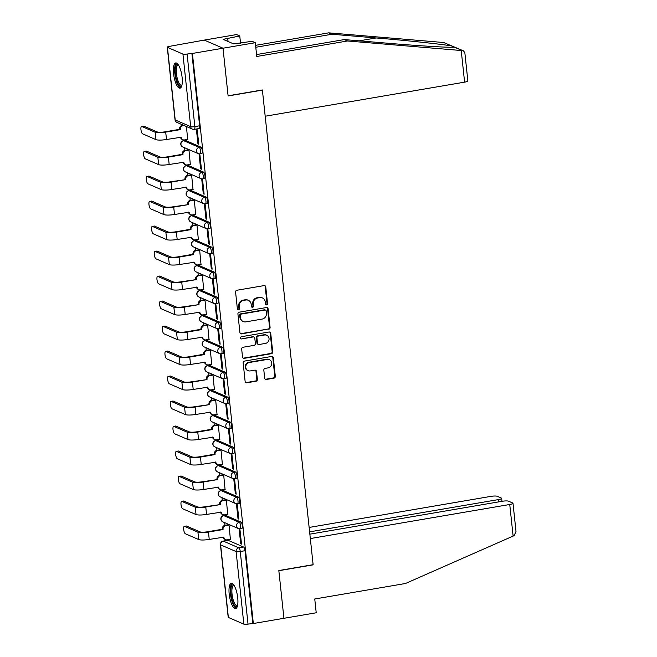 <?xml version="1.0" encoding="UTF-8"?>
<svg xmlns="http://www.w3.org/2000/svg" width="657" height="657" viewBox="0 0 657 657"><rect width="100%" height="100%" fill="white"/><g stroke="black" fill="none" stroke-linecap="round" stroke-linejoin="round"><path stroke-width="0.99" d="M266.611 304.905A1.125 1.051 113.4 0 0 267.547 303.624L265.765 286.912A1.61 1.503 113.4 0 0 264.089 285.598L236.922 290.246A1.61 1.503 113.4 0 0 235.584 292.078L237.366 308.782A1.125 1.051 113.4 0 0 238.54 309.702A1.125 1.051 113.4 0 0 239.477 308.42L239.247 306.261A5.157 4.804 113.4 0 1 243.542 300.405L245.8 300.019A5.157 4.804 113.4 0 1 251.171 304.224L251.401 306.384A1.125 1.051 113.4 0 0 252.575 307.304A1.125 1.051 113.4 0 0 253.512 306.022L253.282 303.863A5.157 4.804 113.4 0 1 257.577 298.007L259.835 297.621A5.157 4.804 113.4 0 1 265.206 301.826L265.436 303.986A1.125 1.051 113.4 0 0 266.611 304.905M265.789 304.684A1.125 1.051 113.4 0 0 267.005 303.386L265.214 286.682A1.61 1.503 113.4 0 0 264.607 285.606M237.719 309.48A1.125 1.051 113.4 0 0 238.934 308.182L238.705 306.022L239.247 306.261M251.754 307.082A1.125 1.051 113.4 0 0 252.97 305.784L252.74 303.624L253.282 303.863M240.922 522.028L225.45 515.326A3.285 1.018 -99.7 0 0 225.236 515.293L223.544 515.581A3.285 1.018 80.3 0 1 223.758 515.614L239.23 522.315A3.285 1.018 80.3 0 1 240.634 525.674A3.285 1.018 80.3 0 1 240.125 528.762L241.817 528.466A3.285 1.018 -99.7 0 0 242.318 525.386A3.285 1.018 -99.7 0 0 240.922 522.028L239.23 522.315A3.285 3.055 -66.6 0 0 238.269 528.532A3.285 3.285 0 0 0 240.125 528.762M238.253 497.037L222.78 490.327A3.285 1.018 -99.7 0 0 222.567 490.294L220.875 490.59A3.285 1.018 80.3 0 1 221.089 490.615L236.561 497.324A3.285 1.018 80.3 0 1 237.957 500.683A3.285 1.018 80.3 0 1 237.456 503.763L239.148 503.476A3.285 1.018 -99.7 0 0 239.649 500.388A3.285 1.018 -99.7 0 0 238.253 497.037L236.561 497.324A3.285 3.055 -66.6 0 0 235.6 503.541A3.285 3.285 0 0 0 237.456 503.763M235.584 472.038L220.103 465.337A3.285 1.018 -99.7 0 0 219.898 465.304L218.206 465.591A3.285 1.018 80.3 0 1 218.411 465.624L233.892 472.326A3.285 1.018 80.3 0 1 235.288 475.684A3.285 1.018 80.3 0 1 234.787 478.772L236.479 478.477A3.285 1.018 -99.7 0 0 236.98 475.397A3.285 1.018 -99.7 0 0 235.584 472.038L233.892 472.326A3.285 3.055 -66.6 0 0 232.931 478.542A3.285 3.285 0 0 0 234.787 478.772M232.915 447.047L217.434 440.338A3.285 1.018 -99.7 0 0 217.221 440.305L215.537 440.601A3.285 1.018 80.3 0 1 215.742 440.625L231.223 447.335A3.285 1.018 80.3 0 1 232.619 450.694A3.285 1.018 80.3 0 1 232.118 453.773L233.81 453.486A3.285 1.018 -99.7 0 0 234.311 450.398A3.285 1.018 -99.7 0 0 232.915 447.047L231.223 447.335A3.285 3.055 -66.6 0 0 230.254 453.552A3.285 3.285 0 0 0 232.118 453.773M230.237 422.049L214.765 415.347A3.285 1.018 -99.7 0 0 214.552 415.314L212.86 415.602A3.285 1.018 80.3 0 1 213.073 415.635L228.546 422.336A3.285 1.018 80.3 0 1 229.942 425.695A3.285 1.018 80.3 0 1 229.441 428.783L231.133 428.487A3.285 1.018 -99.7 0 0 231.634 425.408A3.285 1.018 -99.7 0 0 230.237 422.049L228.546 422.336A3.285 3.055 -66.6 0 0 227.585 428.553A3.285 3.285 0 0 0 229.441 428.783M227.568 397.058L212.096 390.348A3.285 1.018 -99.7 0 0 211.883 390.315L210.191 390.611A3.285 1.018 80.3 0 1 210.404 390.636L225.877 397.345A3.285 1.018 80.3 0 1 227.273 400.704A3.285 1.018 80.3 0 1 226.772 403.784L228.464 403.497A3.285 1.018 -99.7 0 0 228.965 400.409A3.285 1.018 -99.7 0 0 227.568 397.058L225.877 397.345A3.285 3.055 -66.6 0 0 224.916 403.562A3.285 3.285 0 0 0 226.772 403.784M224.899 372.059L209.419 365.358A3.285 1.018 -99.7 0 0 209.213 365.325L207.522 365.612A3.285 1.018 80.3 0 1 207.727 365.645L223.208 372.347A3.285 1.018 80.3 0 1 224.604 375.705A3.285 1.018 80.3 0 1 224.103 378.793L225.794 378.498A3.285 1.018 -99.7 0 0 226.295 375.418A3.285 1.018 -99.7 0 0 224.899 372.059L223.208 372.347A3.285 3.055 -66.6 0 0 222.247 378.563A3.285 3.285 0 0 0 224.103 378.793M222.23 347.068L206.75 340.359A3.285 1.018 -99.7 0 0 206.536 340.326L204.844 340.622A3.285 1.018 80.3 0 1 205.058 340.646L220.538 347.356A3.285 1.018 80.3 0 1 221.935 350.715A3.285 1.018 80.3 0 1 221.434 353.795L223.125 353.507A3.285 1.018 -99.7 0 0 223.626 350.419A3.285 1.018 -99.7 0 0 222.23 347.068L220.538 347.356A3.285 3.055 -66.6 0 0 219.569 353.573A3.285 3.285 0 0 0 221.434 353.795M219.553 322.07L204.081 315.368A3.285 1.018 -99.7 0 0 203.867 315.335L202.175 315.623A3.285 1.018 80.3 0 1 202.389 315.656L217.861 322.357A3.285 1.018 80.3 0 1 219.257 325.716A3.285 1.018 80.3 0 1 218.756 328.804L220.448 328.508A3.285 1.018 -99.7 0 0 220.949 325.429A3.285 1.018 -99.7 0 0 219.553 322.07L217.861 322.357A3.285 3.055 -66.6 0 0 216.9 328.574A3.285 3.285 0 0 0 218.756 328.804M216.884 297.079L201.412 290.369A3.285 1.018 -99.7 0 0 201.198 290.337L199.506 290.632A3.285 1.018 80.3 0 1 199.72 290.657L215.192 297.366A3.285 1.018 80.3 0 1 216.588 300.725A3.285 1.018 80.3 0 1 216.087 303.805L217.779 303.518A3.285 1.018 -99.7 0 0 218.28 300.43A3.285 1.018 -99.7 0 0 216.884 297.079L215.192 297.366A3.285 3.055 -66.6 0 0 214.231 303.583A3.285 3.285 0 0 0 216.087 303.805M214.215 272.08L198.734 265.379A3.285 1.018 -99.7 0 0 198.529 265.346L196.837 265.633A3.285 1.018 80.3 0 1 197.043 265.666L212.523 272.368A3.285 1.018 80.3 0 1 213.919 275.726A3.285 1.018 80.3 0 1 213.418 278.806L215.11 278.519A3.285 1.018 -99.7 0 0 215.611 275.439A3.285 1.018 -99.7 0 0 214.215 272.08L212.523 272.368A3.285 3.055 -66.6 0 0 211.562 278.584A3.285 3.285 0 0 0 213.418 278.806M211.546 247.089L196.065 240.38A3.285 1.018 -99.7 0 0 195.852 240.347L194.16 240.643A3.285 1.018 80.3 0 1 194.373 240.667L209.854 247.377A3.285 1.018 80.3 0 1 211.25 250.736A3.285 1.018 80.3 0 1 210.749 253.816L212.441 253.528A3.285 1.018 -99.7 0 0 212.942 250.44A3.285 1.018 -99.7 0 0 211.546 247.089L209.854 247.377A3.285 3.055 -66.6 0 0 208.885 253.594A3.285 3.285 0 0 0 210.749 253.816M208.869 222.091L193.396 215.389A3.285 1.018 -99.7 0 0 193.183 215.356L191.491 215.644A3.285 1.018 80.3 0 1 191.704 215.677L207.177 222.378A3.285 1.018 80.3 0 1 208.573 225.737A3.285 1.018 80.3 0 1 208.072 228.817L209.764 228.529A3.285 1.018 -99.7 0 0 210.265 225.45A3.285 1.018 -99.7 0 0 208.869 222.091L207.177 222.378A3.285 3.055 -66.6 0 0 206.216 228.595A3.285 3.285 0 0 0 208.072 228.817M206.199 197.1L190.719 190.39A3.285 1.018 -99.7 0 0 190.514 190.358L188.822 190.645A3.285 1.018 80.3 0 1 189.035 190.678L204.508 197.387A3.285 1.018 80.3 0 1 205.904 200.746A3.285 1.018 80.3 0 1 205.403 203.826L207.095 203.539A3.285 1.018 -99.7 0 0 207.596 200.451A3.285 1.018 -99.7 0 0 206.199 197.1L204.508 197.387A3.285 3.055 -66.6 0 0 203.547 203.604A3.285 3.285 0 0 0 205.403 203.826M203.53 172.101L188.05 165.392A3.285 1.018 -99.7 0 0 187.845 165.367L186.153 165.654A3.285 1.018 80.3 0 1 186.358 165.687L201.839 172.389A3.285 1.018 80.3 0 1 203.235 175.748A3.285 1.018 80.3 0 1 202.734 178.827L204.426 178.54A3.285 1.018 -99.7 0 0 204.927 175.46A3.285 1.018 -99.7 0 0 203.53 172.101L201.839 172.389A3.285 3.055 -66.6 0 0 200.878 178.605A3.285 3.285 0 0 0 202.734 178.827M200.861 147.111L185.381 140.401A3.285 1.018 -99.7 0 0 185.167 140.368L183.475 140.655A3.285 1.018 80.3 0 1 183.689 140.688L199.17 147.398A3.285 1.018 80.3 0 1 200.566 150.757A3.285 1.018 80.3 0 1 200.065 153.837L201.756 153.549A3.285 1.018 -99.7 0 0 202.257 150.461A3.285 1.018 -99.7 0 0 200.861 147.111L199.17 147.398A3.285 3.055 -66.6 0 0 198.2 153.615A3.285 3.285 0 0 0 200.065 153.837M182.112 77.403A12.795 3.975 -99.7 0 0 175.69 62.941A12.795 3.975 -99.7 0 0 173.579 73.707A12.795 3.975 -99.7 0 0 180.002 88.169A12.795 3.975 -99.7 0 0 182.112 77.403M237.727 597.813A12.795 3.975 -99.7 0 0 231.305 583.342A12.795 3.975 -99.7 0 0 229.194 594.117A12.795 3.975 -99.7 0 0 235.617 608.579A12.795 3.975 -99.7 0 0 237.727 597.813M264.681 378.145A1.61 1.503 113.4 0 0 266.356 379.459L273.977 378.153A1.61 1.503 113.4 0 0 275.316 376.321L273.337 357.769A1.61 1.503 113.4 0 0 271.661 356.447L244.494 361.095A1.61 1.503 113.4 0 0 243.156 362.927L245.135 381.479A1.61 1.503 113.4 0 0 246.81 382.793L256.016 381.224A1.61 1.503 113.4 0 0 257.363 379.393L256.509 371.451A1.61 1.503 113.4 0 0 254.834 370.137L250.268 370.918A4.312 4.016 113.4 0 1 245.808 366.236A4.312 4.016 113.4 0 1 249.373 362.5L267.251 359.445A4.312 4.016 113.4 0 1 271.711 364.126A4.312 4.016 113.4 0 1 268.155 367.863L265.173 368.372A1.61 1.503 113.4 0 0 263.835 370.203L264.681 378.145M256.567 54.564L344.26 39.584L347.479 40.98L256.772 56.477L255.294 42.705L252.066 41.301L233.67 43.92L223.109 39.346L239.764 35.971L236.536 34.575L204.253 40.093L223.01 48.216L228.11 95.963L262.398 90.108L313.118 564.683L278.831 570.547L283.931 618.294L253.339 623.518L192.411 53.447L187.097 54.022L194.858 126.604A3.285 1.018 80.3 0 1 194.316 129.363L199.079 128.55A3.285 1.018 80.3 0 0 199.621 125.791L194.858 126.604A3.285 0.616 -6.1 0 1 190.686 126.661L182.933 54.079A3.285 0.616 -6.1 0 0 187.097 54.022M182.933 54.079L167.453 47.37A3.285 0.616 -6.1 0 1 167.264 47.189A3.285 0.616 -6.1 0 1 169.432 46.368L204.253 40.093L223.01 48.216L192.411 53.447M268.754 329.247A1.61 1.503 113.4 0 0 270.093 327.416L268.105 308.856A1.61 1.503 113.4 0 0 266.43 307.542L239.263 312.182A1.61 1.503 113.4 0 0 237.924 314.013L239.912 332.573A1.61 1.503 113.4 0 0 241.587 333.887L268.204 329.009A1.61 1.503 113.4 0 0 269.542 327.178L267.563 308.618A1.61 1.503 113.4 0 0 266.956 307.55M270.725 333.313L272.704 351.865A1.61 1.503 113.4 0 1 271.366 353.696L244.199 358.344A1.61 1.503 113.4 0 1 242.523 357.03L241.677 349.081A1.61 1.503 113.4 0 1 243.016 347.257L254.029 345.368A1.61 1.503 113.4 0 0 255.376 343.537L254.809 338.273A1.61 1.503 113.4 0 0 253.134 336.959L241.661 338.913A1.125 1.051 113.4 0 1 240.495 337.69A1.125 1.051 113.4 0 1 241.431 336.713L269.042 331.999A1.61 1.503 113.4 0 1 270.725 333.313L270.175 333.074L272.162 351.635L272.704 351.865M228.119 540.317L223.355 541.13A3.285 1.018 80.3 0 0 223.142 541.105L227.905 540.284A3.285 1.018 80.3 0 1 228.119 540.317L243.599 547.026L238.828 547.839A3.285 1.018 80.3 0 1 240.265 551.519L248.026 624.101A3.285 0.616 173.9 0 1 243.854 624.15L228.373 617.44A3.285 0.616 173.9 0 1 228.193 617.268L220.432 544.686A3.285 0.616 173.9 0 0 220.621 544.858L228.373 617.44M182.137 124.666L182.211 125.38M183.771 139.957L183.837 140.598M184.601 147.718L184.88 150.371M186.44 164.948L186.506 165.597M187.27 172.709L187.549 175.37M189.109 189.947L189.183 190.587M189.939 197.708L190.226 200.36M191.778 214.938L191.852 215.586M192.608 222.698L192.895 225.359M194.456 239.936L194.521 240.577M195.285 247.697L195.564 250.35M197.125 264.927L197.19 265.576M197.954 272.688L198.233 275.349M199.794 289.926L199.868 290.566M200.623 297.687L200.911 300.339M202.463 314.917L202.537 315.565M203.292 322.677L203.58 325.338M205.14 339.915L205.206 340.556M205.97 347.676L206.249 350.329M207.809 364.906L207.875 365.555M208.639 372.667L208.926 375.328M210.478 389.905L210.552 390.545M211.308 397.666L211.595 400.318M213.147 414.896L213.221 415.544M213.977 422.656L214.264 425.317M215.825 439.894L215.89 440.535M216.654 447.655L216.933 450.308M218.494 464.893L218.559 465.534M219.323 472.646L219.61 475.307M221.163 489.884L221.237 490.524M221.992 497.645L222.28 500.297M223.84 514.883L223.906 515.523M224.661 522.635L224.949 525.296M226.509 539.873L226.575 540.514M253.339 623.518L248.026 624.101M187.647 139.399L186.457 126.538M197.954 143.867L198.775 144.22L197.231 129.799L196.41 129.445L197.954 143.867L198.726 143.735M200.623 168.857L201.444 169.21L199.909 154.797L199.087 154.436L200.623 168.857L201.395 168.726M190.316 164.39L188.97 150.051L188.157 149.812M203.3 193.856L204.122 194.209L202.578 179.788L201.756 179.435L203.3 193.856L204.064 193.725M192.994 189.388L191.639 175.049L190.834 174.803M205.97 218.847L206.791 219.2L205.247 204.787L204.426 204.426L205.97 218.847L206.733 218.715M195.663 214.379L194.308 200.04L193.503 199.802M208.639 243.846L209.46 244.199L207.916 229.778L207.095 229.424L208.639 243.846L209.411 243.714M198.332 239.378L196.985 225.039L196.172 224.793M211.308 268.836L212.129 269.189L210.593 254.776L209.772 254.415L211.308 268.836L212.08 268.705M201.001 264.369L199.654 250.03L198.841 249.791M213.985 293.835L214.806 294.188L213.262 279.767L212.441 279.414L213.985 293.835L214.749 293.704M203.678 289.367L202.323 275.028L201.518 274.782M216.654 318.826L217.475 319.179L215.931 304.766L215.11 304.405L216.654 318.826L217.418 318.694M206.347 314.358L204.992 300.019L204.187 299.781M219.323 343.825L220.144 344.178L218.6 329.757L217.787 329.403L219.323 343.825L220.095 343.693M209.016 339.357L207.669 325.018L206.856 324.772M221.992 368.815L222.813 369.168L221.278 354.755L220.456 354.394L221.992 368.815L222.764 368.684M211.685 364.348L210.339 350.009L209.526 349.77M224.669 393.814L225.491 394.167L223.947 379.746L223.125 379.393L224.669 393.814L225.433 393.683M214.363 389.346L213.008 375.007L212.203 374.761M227.338 418.805L228.16 419.166L226.616 404.745L225.794 404.384L227.338 418.805L228.102 418.673M217.032 414.337L215.677 399.998L214.872 399.76M230.007 443.803L230.829 444.157L229.285 429.735L228.472 429.382L230.007 443.803L230.779 443.672M219.701 439.336L218.354 424.997L217.541 424.751M232.677 468.794L233.498 469.155L231.962 454.734L231.141 454.373L232.677 468.794L233.449 468.663M222.37 464.327L221.023 449.988L220.21 449.749M235.354 493.793L236.175 494.146L234.631 479.725L233.81 479.372L235.354 493.793L236.118 493.662M225.047 489.325L223.692 474.986L222.887 474.74M238.023 518.784L238.844 519.145L237.3 504.724L236.479 504.362L238.023 518.784L238.795 518.652M227.716 514.316L226.361 499.977L225.556 499.739M240.692 543.782L241.513 544.136L239.969 529.714L239.156 529.361L240.692 543.782L241.464 543.651M230.385 539.315L229.038 524.976L228.225 524.729M252.789 623.288L245.036 550.706A3.285 1.018 -99.7 0 0 243.599 547.026M191.869 53.209L199.621 125.791M262.43 297.925L261.88 297.687A5.157 4.804 113.4 0 0 259.293 297.383L259.835 297.621M252.74 303.624A5.157 4.804 113.4 0 1 257.027 297.769L259.293 297.383M248.387 300.323L247.845 300.085A5.157 4.804 113.4 0 0 245.258 299.781L245.8 300.019M238.705 306.022A5.157 4.804 113.4 0 1 242.991 300.167L245.258 299.781M240.519 333.641A1.61 1.503 113.4 0 0 241.037 333.649L268.204 329.009M266.184 310.95A1.125 1.051 113.4 0 0 265.009 310.022L241.16 314.103A1.125 1.051 113.4 0 0 240.224 315.385L240.47 317.66A5.157 4.804 113.4 0 0 245.833 321.873L262.135 319.08A5.157 4.804 113.4 0 0 266.422 313.225L266.184 310.95M265.576 310.096L265.026 309.858A1.125 1.051 113.4 0 0 264.459 309.792L265.009 310.022M243.246 321.569L242.704 321.33A5.157 4.804 113.4 0 1 239.92 317.421L239.674 315.146A1.125 1.051 113.4 0 1 240.618 313.865L264.459 309.792M243.131 358.098A1.61 1.503 113.4 0 0 243.657 358.106L270.815 353.458A1.61 1.503 113.4 0 0 272.162 351.635M253.939 337.049L253.397 336.811A1.61 1.503 113.4 0 0 252.584 336.721L241.661 338.913M265.461 343.414A4.312 4.016 113.4 0 0 266.726 335.259A4.312 4.016 113.4 0 0 264.566 335.004L258.267 336.08A1.61 1.503 113.4 0 0 256.92 337.912L257.487 343.176A1.61 1.503 113.4 0 0 259.162 344.498L265.461 343.414M266.726 335.259L266.184 335.021A4.312 4.016 113.4 0 0 264.015 334.766L264.566 335.004M258.357 344.399L257.807 344.161A1.61 1.503 113.4 0 1 256.936 342.946L256.378 337.673A1.61 1.503 113.4 0 1 257.716 335.842L264.015 334.766M270.175 333.074A1.61 1.503 113.4 0 0 269.567 331.999M269.419 359.699L268.869 359.461A4.312 4.016 113.4 0 0 266.709 359.207L267.251 359.445M248.108 370.663L247.558 370.425A4.312 4.016 113.4 0 1 248.822 362.262L266.709 359.207M245.743 382.555A1.61 1.503 113.4 0 0 246.268 382.563L255.474 380.986A1.61 1.503 113.4 0 0 256.813 379.155L255.967 371.213A1.61 1.503 113.4 0 0 255.359 370.146M265.288 379.212A1.61 1.503 113.4 0 0 265.814 379.22L273.435 377.915A1.61 1.503 113.4 0 0 274.774 376.083L272.786 357.531A1.61 1.503 113.4 0 0 272.179 356.455M141.567 126.431L143.571 126.095A3.778 1.174 80.3 0 1 143.809 126.128L157.179 131.926A6.151 1.158 -6.1 0 0 164.997 131.827L179.607 129.33L180.314 129.634L165.712 132.131A8.286 1.56 173.9 0 1 155.183 132.262L141.813 126.473A3.778 1.174 -99.7 0 0 141.567 126.431A3.778 1.174 -99.7 0 0 140.992 129.979A3.778 1.174 -99.7 0 0 142.602 133.839L155.972 139.637A8.286 1.56 173.9 0 0 166.5 139.506L181.127 137.247A3.285 3.055 113.4 0 0 184.543 139.925L187.828 139.366M179.607 129.33L179.575 129.092A3.285 3.055 -66.6 0 1 182.309 125.356L183.024 125.668A3.285 3.055 113.4 0 0 180.289 129.396L180.314 129.634M184.034 125.495L183.024 125.668M182.901 139.736L182.186 139.424A3.285 3.055 -66.6 0 1 180.445 137.124M183.328 125.183L182.309 125.356M144.236 151.43L146.24 151.085A3.778 1.174 80.3 0 1 146.478 151.118L159.848 156.916A6.151 1.158 -6.1 0 0 167.666 156.818L182.276 154.321L182.983 154.633L168.381 157.13A8.286 1.56 173.9 0 1 157.852 157.261L144.483 151.463A3.778 1.174 -99.7 0 0 144.236 151.43A3.778 1.174 -99.7 0 0 143.661 154.97A3.778 1.174 -99.7 0 0 145.271 158.83L158.641 164.628A8.286 1.56 173.9 0 0 169.169 164.496L183.796 162.246A3.285 3.055 113.4 0 0 187.22 164.923L190.497 164.365M182.276 154.321L182.252 154.083A3.285 3.055 -66.6 0 1 184.978 150.354L185.693 150.658A3.285 3.055 113.4 0 0 182.958 154.395L182.983 154.633M188.97 150.1L185.693 150.658M185.57 164.726L184.855 164.422A3.285 3.055 -66.6 0 1 183.114 162.115M188.337 149.78L184.978 150.354M146.913 176.421L148.909 176.084A3.778 1.174 80.3 0 1 149.155 176.117L162.525 181.915A6.151 1.158 -6.1 0 0 170.344 181.817L185.66 179.624L171.05 182.12A8.286 1.56 173.9 0 1 160.522 182.252L147.152 176.462A3.778 1.174 -99.7 0 0 146.913 176.421A3.778 1.174 -99.7 0 0 146.339 179.969A3.778 1.174 -99.7 0 0 147.94 183.829L161.31 189.627A8.286 1.56 173.9 0 0 171.838 189.495L186.473 187.237A3.285 3.055 113.4 0 0 189.889 189.914L193.166 189.356M184.946 179.32L184.921 179.082A3.285 3.055 -66.6 0 1 187.656 175.345L188.362 175.657A3.285 3.055 113.4 0 0 185.635 179.386L185.66 179.624M191.647 175.099L188.362 175.657M188.239 189.725L187.532 189.413A3.285 3.055 -66.6 0 1 185.783 187.114M191.006 174.778L187.656 175.345M461.222 50.515L463.472 50.852L464.844 52.716L467.858 80.91A4.919 0.928 173.9 0 1 464.606 82.15L461.222 50.515L347.479 40.98M344.26 39.584L388.443 43.288C420.004 45.99 452.706 47.871 454.168 47.066L451.786 46.031C445.003 44.528 407.365 40.512 376.141 37.958L331.949 34.246L255.787 47.263M454.127 47.074L462.314 50.589M255.294 42.705L223.01 48.216L228.094 95.807L262.381 89.943L265.19 116.223L464.606 82.15M240.544 43.272L239.764 35.971M463.472 50.852L443.647 42.508L328.722 32.85L331.949 34.246M328.722 32.85L255.581 45.349M228.036 41.481L227.724 38.558M512.994 503.262L516.008 531.456L514.144 535.627L405.459 583.498L314.744 598.995L316.222 612.776L283.931 618.294L278.847 570.703L313.134 564.848L310.326 538.568L509.742 504.494A4.919 0.928 -6.1 0 0 512.994 503.262A4.919 0.928 -6.1 0 0 512.715 502.991L508.559 501.192A4.919 0.928 -6.1 0 0 502.301 501.266L309.858 534.157M498.663 501.891L498.417 499.591A4.919 0.928 -6.1 0 0 501.677 498.351A4.919 0.928 -6.1 0 0 501.39 498.088L497.234 496.29A4.919 0.928 -6.1 0 0 490.984 496.363L309.135 527.44M498.417 499.591L309.611 531.85M181.817 85.665A11.079 3.441 80.3 0 1 180.232 86.166A11.079 3.441 80.3 0 1 175.386 73.748A11.079 3.441 80.3 0 1 177.924 64.534A11.079 3.441 80.3 0 1 178.236 64.706M178.507 65.117A10.257 3.186 -99.7 0 0 178.121 65.109A10.257 3.186 -99.7 0 0 176.552 74.742A10.257 3.186 -99.7 0 0 180.913 85.229A10.257 3.186 -99.7 0 0 181.57 85.328A10.257 3.186 -99.7 0 0 181.932 85.188M176.421 63.023A12.713 3.95 -99.7 0 0 175.123 75.621A12.713 3.95 -99.7 0 0 180.404 87.767A12.713 3.95 -99.7 0 0 180.659 87.857M237.432 606.066A11.079 3.441 80.3 0 1 235.847 606.567A11.079 3.441 80.3 0 1 231.001 594.15A11.079 3.441 80.3 0 1 233.539 584.935A11.079 3.441 80.3 0 1 233.851 585.108M234.122 585.518A10.257 3.186 -99.7 0 0 233.736 585.51A10.257 3.186 -99.7 0 0 232.167 595.143A10.257 3.186 -99.7 0 0 236.528 605.631A10.257 3.186 -99.7 0 0 237.185 605.729A10.257 3.186 -99.7 0 0 237.547 605.59M232.036 583.424A12.713 3.95 -99.7 0 0 230.738 596.03A12.713 3.95 -99.7 0 0 236.019 608.168A12.713 3.95 -99.7 0 0 236.282 608.259M149.582 201.42L151.578 201.075A3.778 1.174 80.3 0 1 151.824 201.108L165.194 206.906A6.151 1.158 -6.1 0 0 173.013 206.807L188.329 204.623L173.719 207.119A8.286 1.56 173.9 0 1 163.199 207.251L149.821 201.453A3.778 1.174 -99.7 0 0 149.582 201.42A3.778 1.174 -99.7 0 0 149.008 204.959A3.778 1.174 -99.7 0 0 150.609 208.827L163.987 214.617A8.286 1.56 173.9 0 0 174.507 214.486L189.142 212.236A3.285 3.055 113.4 0 0 192.558 214.913L195.835 214.354M187.615 204.311L187.59 204.072A3.285 3.055 -66.6 0 1 190.325 200.344L191.039 200.648A3.285 3.055 113.4 0 0 188.304 204.384L188.329 204.623M194.316 200.089L191.039 200.648M190.908 214.716L190.202 214.412A3.285 3.055 -66.6 0 1 188.452 212.104M193.675 199.769L190.325 200.344M152.252 226.41L154.255 226.074A3.778 1.174 80.3 0 1 154.494 226.107L167.864 231.905A6.151 1.158 -6.1 0 0 175.682 231.806L190.292 229.309L190.998 229.613L176.396 232.11A8.286 1.56 173.9 0 1 165.868 232.241L152.498 226.451A3.778 1.174 -99.7 0 0 152.252 226.41A3.778 1.174 -99.7 0 0 151.677 229.958A3.778 1.174 -99.7 0 0 153.286 233.818L166.656 239.616A8.286 1.56 173.9 0 0 177.185 239.485L191.811 237.226A3.285 3.055 113.4 0 0 195.228 239.904L198.513 239.345M190.292 229.309L190.259 229.071A3.285 3.055 -66.6 0 1 192.994 225.335L193.708 225.647A3.285 3.055 113.4 0 0 190.973 229.375L190.998 229.613M196.985 225.088L193.708 225.647M193.585 239.715L192.871 239.403A3.285 3.055 -66.6 0 1 191.13 237.103M196.353 224.768L192.994 225.335M154.929 251.409L156.924 251.064A3.778 1.174 80.3 0 1 157.163 251.097L170.541 256.895A6.151 1.158 -6.1 0 0 178.351 256.797L192.961 254.3L193.667 254.612L179.065 257.109A8.286 1.56 173.9 0 1 168.537 257.24L155.167 251.442A3.778 1.174 -99.7 0 0 154.929 251.409A3.778 1.174 -99.7 0 0 154.346 254.957A3.778 1.174 -99.7 0 0 155.955 258.817L169.325 264.607A8.286 1.56 173.9 0 0 179.854 264.475L194.48 262.225A3.285 3.055 113.4 0 0 197.905 264.902L201.182 264.344M192.961 254.3L192.936 254.062A3.285 3.055 -66.6 0 1 195.663 250.333L196.377 250.637A3.285 3.055 113.4 0 0 193.643 254.374L193.667 254.612M199.654 250.079L196.377 250.637M196.254 264.705L195.54 264.401A3.285 3.055 -66.6 0 1 193.799 262.094M199.022 249.759L195.663 250.333M157.598 276.4L159.594 276.063A3.778 1.174 80.3 0 1 159.84 276.096L173.21 281.894A6.151 1.158 -6.1 0 0 181.028 281.796L196.344 279.603L181.734 282.099A8.286 1.56 173.9 0 1 171.206 282.231L157.836 276.441A3.778 1.174 -99.7 0 0 157.598 276.4A3.778 1.174 -99.7 0 0 157.023 279.948A3.778 1.174 -99.7 0 0 158.624 283.808L171.994 289.606A8.286 1.56 173.9 0 0 182.523 289.474L197.157 287.216A3.285 3.055 113.4 0 0 200.574 289.893L203.851 289.335M195.63 279.299L195.605 279.061A3.285 3.055 -66.6 0 1 198.34 275.324L199.046 275.636A3.285 3.055 113.4 0 0 196.32 279.365L196.344 279.603M202.331 275.078L199.046 275.636M198.923 289.704L198.217 289.392A3.285 3.055 -66.6 0 1 196.468 287.093M201.691 274.757L198.34 275.324M160.267 301.399L162.263 301.054A3.778 1.174 80.3 0 1 162.509 301.087L175.879 306.885A6.151 1.158 -6.1 0 0 183.697 306.786L199.014 304.602L184.403 307.098A8.286 1.56 173.9 0 1 173.883 307.23L160.505 301.432A3.778 1.174 -99.7 0 0 160.267 301.399A3.778 1.174 -99.7 0 0 159.692 304.947A3.778 1.174 -99.7 0 0 161.294 308.806L174.672 314.596A8.286 1.56 173.9 0 0 185.192 314.465L199.827 312.215A3.285 3.055 113.4 0 0 203.243 314.892L206.52 314.333M198.299 304.29L198.274 304.051A3.285 3.055 -66.6 0 1 201.009 300.323L201.724 300.627A3.285 3.055 113.4 0 0 198.989 304.363L199.014 304.602M205 300.068L201.724 300.627M201.6 314.695L200.886 314.391A3.285 3.055 -66.6 0 1 199.137 312.083M204.368 299.748L201.009 300.323M162.936 326.389L164.94 326.053A3.778 1.174 80.3 0 1 165.178 326.086L178.548 331.884A6.151 1.158 -6.1 0 0 186.366 331.785L200.976 329.288L201.683 329.592L187.081 332.089A8.286 1.56 173.9 0 1 176.552 332.22L163.182 326.43A3.778 1.174 -99.7 0 0 162.936 326.389A3.778 1.174 -99.7 0 0 162.361 329.937A3.778 1.174 -99.7 0 0 163.971 333.797L177.341 339.595A8.286 1.56 173.9 0 0 187.869 339.464L202.496 337.205A3.285 3.055 113.4 0 0 205.912 339.883L209.197 339.324M200.976 329.288L200.943 329.05A3.285 3.055 -66.6 0 1 203.678 325.314L204.393 325.626A3.285 3.055 113.4 0 0 201.658 329.354L201.683 329.592M207.669 325.067L204.393 325.626M204.27 339.694L203.555 339.382A3.285 3.055 -66.6 0 1 201.814 337.082M207.037 324.747L203.678 325.314M165.613 351.388L167.609 351.043A3.778 1.174 80.3 0 1 167.847 351.076L181.225 356.874A6.151 1.158 -6.1 0 0 189.035 356.776L203.645 354.279L204.352 354.591L189.75 357.088A8.286 1.56 173.9 0 1 179.221 357.219L165.851 351.421A3.778 1.174 -99.7 0 0 165.613 351.388A3.778 1.174 -99.7 0 0 165.03 354.936A3.778 1.174 -99.7 0 0 166.64 358.796L180.01 364.586A8.286 1.56 173.9 0 0 190.538 364.454L205.165 362.204A3.285 3.055 113.4 0 0 208.589 364.881L211.866 364.323M203.645 354.279L203.621 354.041A3.285 3.055 -66.6 0 1 206.347 350.312L207.062 350.616A3.285 3.055 113.4 0 0 204.327 354.353L204.352 354.591M210.339 350.058L207.062 350.616M206.939 364.684L206.224 364.38A3.285 3.055 -66.6 0 1 204.483 362.073M209.706 349.738L206.347 350.312M168.282 376.379L170.278 376.042A3.778 1.174 80.3 0 1 170.524 376.075L183.894 381.873A6.151 1.158 -6.1 0 0 191.713 381.774L207.029 379.582L192.419 382.078A8.286 1.56 173.9 0 1 181.89 382.21L168.52 376.42A3.778 1.174 -99.7 0 0 168.282 376.379A3.778 1.174 -99.7 0 0 167.707 379.927A3.778 1.174 -99.7 0 0 169.309 383.787L182.679 389.585A8.286 1.56 173.9 0 0 193.207 389.453L207.842 387.195A3.285 3.055 113.4 0 0 211.258 389.872L214.535 389.314M206.314 379.278L206.29 379.04A3.285 3.055 -66.6 0 1 209.025 375.303L209.731 375.615A3.285 3.055 113.4 0 0 207.004 379.344L207.029 379.582M213.016 375.057L209.731 375.615M209.608 389.683L208.901 389.371A3.285 3.055 -66.6 0 1 207.152 387.072M212.375 374.736L209.025 375.303M170.951 401.378L172.947 401.033A3.778 1.174 80.3 0 1 173.193 401.074L186.563 406.864A6.151 1.158 -6.1 0 0 194.382 406.765L209.698 404.581L195.088 407.077A8.286 1.56 173.9 0 1 184.568 407.209L171.198 401.411A3.778 1.174 -99.7 0 0 170.951 401.378A3.778 1.174 -99.7 0 0 170.377 404.926A3.778 1.174 -99.7 0 0 171.978 408.785L185.356 414.575A8.286 1.56 173.9 0 0 195.876 414.444L210.511 412.194A3.285 3.055 113.4 0 0 213.927 414.871L217.212 414.312M208.983 404.269L208.959 404.03A3.285 3.055 -66.6 0 1 211.694 400.302L212.408 400.614A3.285 3.055 113.4 0 0 209.673 404.342L209.698 404.581M215.685 400.047L212.408 400.614M212.285 414.674L211.57 414.37A3.285 3.055 -66.6 0 1 209.821 412.062M215.053 399.727L211.694 400.302M173.62 426.368L175.624 426.032A3.778 1.174 80.3 0 1 175.862 426.064L189.232 431.863A6.151 1.158 -6.1 0 0 197.051 431.764L211.661 429.267L212.367 429.571L197.765 432.068A8.286 1.56 173.9 0 1 187.237 432.199L173.867 426.409A3.778 1.174 -99.7 0 0 173.62 426.368A3.778 1.174 -99.7 0 0 173.046 429.916A3.778 1.174 -99.7 0 0 174.655 433.776L188.025 439.574A8.286 1.56 173.9 0 0 198.554 439.443L213.18 437.184A3.285 3.055 113.4 0 0 216.596 439.862L219.881 439.303M211.661 429.267L211.636 429.029A3.285 3.055 -66.6 0 1 214.363 425.293L215.077 425.605A3.285 3.055 113.4 0 0 212.342 429.333L212.367 429.571M218.354 425.046L215.077 425.605M214.954 439.673L214.239 439.361A3.285 3.055 -66.6 0 1 212.498 437.061M217.722 424.726L214.363 425.293M176.298 451.367L178.293 451.022A3.778 1.174 80.3 0 1 178.532 451.063L191.91 456.853A6.151 1.158 -6.1 0 0 199.72 456.755L214.33 454.258L215.036 454.57L200.434 457.067A8.286 1.56 173.9 0 1 189.906 457.198L176.536 451.4A3.778 1.174 -99.7 0 0 176.298 451.367A3.778 1.174 -99.7 0 0 175.715 454.915A3.778 1.174 -99.7 0 0 177.324 458.775L190.694 464.565A8.286 1.56 173.9 0 0 201.223 464.433L215.857 462.183A3.285 3.055 113.4 0 0 219.274 464.86L222.551 464.302M214.33 454.258L214.305 454.02A3.285 3.055 -66.6 0 1 217.04 450.291L217.746 450.603A3.285 3.055 113.4 0 0 215.011 454.332L215.036 454.57M221.023 450.037L217.746 450.603M217.623 464.663L216.909 464.359A3.285 3.055 -66.6 0 1 215.168 462.052M220.391 449.717L217.04 450.291M178.967 476.358L180.962 476.021A3.778 1.174 80.3 0 1 181.209 476.054L194.579 481.852A6.151 1.158 -6.1 0 0 202.397 481.753L217.713 479.561L203.103 482.057A8.286 1.56 173.9 0 1 192.575 482.189L179.205 476.399A3.778 1.174 -99.7 0 0 178.967 476.358A3.778 1.174 -99.7 0 0 178.392 479.906A3.778 1.174 -99.7 0 0 179.993 483.766L193.363 489.564A8.286 1.56 173.9 0 0 203.892 489.432L218.526 487.174A3.285 3.055 113.4 0 0 221.943 489.851L225.22 489.293M216.999 479.257L216.974 479.019A3.285 3.055 -66.6 0 1 219.709 475.29L220.415 475.594A3.285 3.055 113.4 0 0 217.689 479.323L217.713 479.561M223.7 475.036L220.415 475.594M220.292 489.662L219.586 489.35A3.285 3.055 -66.6 0 1 217.837 487.051M223.06 474.715L219.709 475.29M181.636 501.357L183.632 501.012A3.778 1.174 80.3 0 1 183.878 501.053L197.248 506.843A6.151 1.158 -6.1 0 0 205.066 506.744L220.382 504.56L205.772 507.056A8.286 1.56 173.9 0 1 195.252 507.188L181.882 501.39A3.778 1.174 -99.7 0 0 181.636 501.357A3.778 1.174 -99.7 0 0 181.061 504.904A3.778 1.174 -99.7 0 0 182.662 508.764L196.041 514.554A8.286 1.56 173.9 0 0 206.561 514.423L221.195 512.173A3.285 3.055 113.4 0 0 224.612 514.85L227.897 514.291M219.668 504.248L219.643 504.009A3.285 3.055 -66.6 0 1 222.378 500.281L223.093 500.593A3.285 3.055 113.4 0 0 220.358 504.321L220.382 504.56M226.369 500.026L223.093 500.593M222.969 514.653L222.255 514.349A3.285 3.055 -66.6 0 1 220.506 512.041M225.737 499.706L222.378 500.281M184.305 526.347L186.309 526.011A3.778 1.174 80.3 0 1 186.547 526.043L199.917 531.841A6.151 1.158 -6.1 0 0 207.735 531.743L222.345 529.246L223.052 529.55L208.45 532.047A8.286 1.56 173.9 0 1 197.921 532.178L184.551 526.388A3.778 1.174 -99.7 0 0 184.305 526.347A3.778 1.174 -99.7 0 0 183.73 529.895A3.778 1.174 -99.7 0 0 185.34 533.755L198.71 539.553A8.286 1.56 173.9 0 0 209.238 539.422L223.865 537.163A3.285 3.055 113.4 0 0 227.281 539.84L230.566 539.282M222.345 529.246L222.321 529.008A3.285 3.055 -66.6 0 1 225.047 525.28L225.762 525.584A3.285 3.055 113.4 0 0 223.027 529.312L223.052 529.55M229.038 525.025L225.762 525.584M225.638 539.652L224.924 539.34A3.285 3.055 -66.6 0 1 223.183 537.04M228.406 524.705L225.047 525.28M267.005 303.386L267.547 303.624M238.934 308.182L239.477 308.42M252.97 305.784L253.512 306.022M225.45 515.326L223.758 515.614A3.285 3.055 113.4 0 0 221.023 519.342A3.285 3.055 -66.6 0 0 222.797 521.83L238.269 528.532A3.285 3.055 -66.6 0 0 239.92 528.729M222.78 490.327L221.089 490.615A3.285 3.055 113.4 0 0 218.354 494.343A3.285 3.055 -66.6 0 0 220.12 496.832L235.6 503.541A3.285 3.055 -66.6 0 0 237.251 503.73M220.103 465.337L218.411 465.624A3.285 3.055 113.4 0 0 215.685 469.353A3.285 3.055 -66.6 0 0 217.451 471.841L232.931 478.542A3.285 3.055 -66.6 0 0 234.574 478.739M217.434 440.338L215.742 440.625A3.285 3.055 113.4 0 0 213.008 444.354A3.285 3.055 -66.6 0 0 214.782 446.842L230.254 453.552A3.285 3.055 -66.6 0 0 231.905 453.741M214.765 415.347L213.073 415.635A3.285 3.055 113.4 0 0 210.339 419.363A3.285 3.055 -66.6 0 0 212.112 421.851L227.585 428.553A3.285 3.055 -66.6 0 0 229.236 428.75M212.096 390.348L210.404 390.636A3.285 3.055 113.4 0 0 207.669 394.364A3.285 3.055 -66.6 0 0 209.435 396.853L224.916 403.562A3.285 3.055 -66.6 0 0 226.566 403.751M209.419 365.358L207.727 365.645A3.285 3.055 113.4 0 0 205 369.374A3.285 3.055 -66.6 0 0 206.766 371.862L222.247 378.563A3.285 3.055 -66.6 0 0 223.889 378.76M206.75 340.359L205.058 340.646A3.285 3.055 113.4 0 0 202.323 344.375A3.285 3.055 -66.6 0 0 204.097 346.863L219.569 353.573A3.285 3.055 -66.6 0 0 221.22 353.762M204.081 315.368L202.389 315.656A3.285 3.055 113.4 0 0 199.654 319.384A3.285 3.055 -66.6 0 0 201.428 321.873L216.9 328.574A3.285 3.055 -66.6 0 0 218.551 328.771M201.412 290.369L199.72 290.657A3.285 3.055 113.4 0 0 196.985 294.385A3.285 3.055 -66.6 0 0 198.751 296.874L214.231 303.583A3.285 3.055 -66.6 0 0 215.882 303.772M198.734 265.379L197.043 265.666A3.285 3.055 113.4 0 0 194.316 269.395A3.285 3.055 -66.6 0 0 196.082 271.883L211.562 278.584A3.285 3.055 -66.6 0 0 213.205 278.782M196.065 240.38L194.373 240.667A3.285 3.055 113.4 0 0 191.639 244.396A3.285 3.055 -66.6 0 0 193.413 246.884L208.885 253.594A3.285 3.055 -66.6 0 0 210.536 253.783M193.396 215.389L191.704 215.677A3.285 3.055 113.4 0 0 188.97 219.405A3.285 3.055 -66.6 0 0 190.744 221.894L206.216 228.595A3.285 3.055 -66.6 0 0 207.867 228.792M190.719 190.39L189.035 190.678A3.285 3.055 113.4 0 0 186.301 194.406A3.285 3.055 -66.6 0 0 188.066 196.895L203.547 203.604A3.285 3.055 -66.6 0 0 205.198 203.793M188.05 165.392L186.358 165.687A3.285 3.055 113.4 0 0 183.632 169.416A3.285 3.055 -66.6 0 0 185.397 171.904L200.878 178.605A3.285 3.055 -66.6 0 0 202.52 178.803M185.381 140.401L183.689 140.688A3.285 3.055 113.4 0 0 180.954 144.417A3.285 3.055 -66.6 0 0 182.728 146.905L198.2 153.615A3.285 3.055 -66.6 0 0 199.851 153.804M223.355 541.13L238.828 547.839A3.285 3.055 -66.6 0 0 236.101 551.568L220.621 544.858A3.285 3.055 -66.6 0 1 223.355 541.13M243.854 624.15L236.101 551.568A3.285 0.616 -6.1 0 0 240.265 551.519L245.036 550.706M167.453 47.37L175.214 119.952L190.686 126.661A3.285 3.055 113.4 0 0 192.46 129.142A3.285 3.285 0 0 0 194.316 129.363M176.979 122.432A3.285 3.055 113.4 0 1 175.214 119.952A3.285 0.616 173.9 0 1 175.025 119.771A3.285 3.285 0 0 0 176.979 122.432L192.46 129.142M257.027 297.769L257.577 298.007M242.991 300.167L243.542 300.405M265.214 286.682L265.765 286.912M241.037 333.649L241.587 333.887M267.563 308.618L268.105 308.856M269.542 327.178L270.093 327.416M240.618 313.865L241.16 314.103M239.674 315.146L240.224 315.385M239.92 317.421L240.47 317.66M270.815 353.458L271.366 353.696M243.657 358.106L244.199 358.344M252.584 336.721L253.134 336.959M257.716 335.842L258.267 336.08M256.378 337.673L256.92 337.912M256.936 342.946L257.487 343.176M248.822 362.262L249.373 362.5M255.967 371.213L256.509 371.451M256.813 379.155L257.363 379.393M255.474 380.986L256.016 381.224M246.268 382.563L246.81 382.793M272.786 357.531L273.337 357.769M274.774 376.083L275.316 376.321M273.435 377.915L273.977 378.153M265.814 379.22L266.356 379.459M143.809 126.128L141.813 126.473M179.575 129.092L180.289 129.396M165.712 132.131L166.5 139.506M155.183 132.262L155.972 139.637M146.478 151.118L144.483 151.463M182.252 154.083L182.958 154.395M168.381 157.13L169.169 164.496M157.852 157.261L158.641 164.628M149.155 176.117L147.152 176.462M184.921 179.082L185.635 179.386M171.05 182.12L171.838 189.495M186.062 187.064L186.473 187.237M160.522 182.252L161.31 189.627M451.786 46.031L443.647 42.508M359.256 40.841L376.141 37.958M513.117 536.12L509.742 504.494M151.824 201.108L149.821 201.453M187.59 204.072L188.304 204.384M173.719 207.119L174.507 214.486M163.199 207.251L163.987 214.617M154.494 226.107L152.498 226.451M190.259 229.071L190.973 229.375M176.396 232.11L177.185 239.485M165.868 232.241L166.656 239.616M157.163 251.097L155.167 251.442M192.936 254.062L193.643 254.374M179.065 257.109L179.854 264.475M168.537 257.24L169.325 264.607M159.84 276.096L157.836 276.441M195.605 279.061L196.32 279.365M181.734 282.099L182.523 289.474M196.747 287.043L197.157 287.216M171.206 282.231L171.994 289.606M162.509 301.087L160.505 301.432M198.274 304.051L198.989 304.363M184.403 307.098L185.192 314.465M173.883 307.23L174.672 314.596M165.178 326.086L163.182 326.43M200.943 329.05L201.658 329.354M187.081 332.089L187.869 339.464M176.552 332.22L177.341 339.595M167.847 351.076L165.851 351.421M203.621 354.041L204.327 354.353M189.75 357.088L190.538 364.454M179.221 357.219L180.01 364.586M170.524 376.075L168.52 376.42M206.29 379.04L207.004 379.344M192.419 382.078L193.207 389.453M207.431 387.022L207.842 387.195M181.89 382.21L182.679 389.585M173.193 401.074L171.198 401.411M208.959 404.03L209.673 404.342M195.088 407.077L195.876 414.444M184.568 407.209L185.356 414.575M175.862 426.064L173.867 426.409M211.636 429.029L212.342 429.333M197.765 432.068L198.554 439.443M187.237 432.199L188.025 439.574M178.532 451.063L176.536 451.4M214.305 454.02L215.011 454.332M200.434 457.067L201.223 464.433M215.447 462.002L215.857 462.183M189.906 457.198L190.694 464.565M181.209 476.054L179.205 476.399M216.974 479.019L217.689 479.323M203.103 482.057L203.892 489.432M218.116 487.001L218.526 487.174M192.575 482.189L193.363 489.564M183.878 501.053L181.882 501.39M219.643 504.009L220.358 504.321M205.772 507.056L206.561 514.423M195.252 507.188L196.041 514.554M186.547 526.043L184.551 526.388M222.321 529.008L223.027 529.312M208.45 532.047L209.238 539.422M197.921 532.178L198.71 539.553M183.475 140.655A3.285 3.285 0 0 0 182.728 146.905M186.153 165.654A3.285 3.285 0 0 0 185.397 171.904M188.822 190.645A3.285 3.285 0 0 0 188.066 196.895M191.491 215.644A3.285 3.285 0 0 0 190.744 221.894M194.16 240.643A3.285 3.285 0 0 0 193.413 246.884M196.837 265.633A3.285 3.285 0 0 0 196.082 271.883M199.506 290.632A3.285 3.285 0 0 0 198.751 296.874M202.175 315.623A3.285 3.285 0 0 0 201.428 321.873M204.844 340.622A3.285 3.285 0 0 0 204.097 346.863M207.522 365.612A3.285 3.285 0 0 0 206.766 371.862M210.191 390.611A3.285 3.285 0 0 0 209.435 396.853M212.86 415.602A3.285 3.285 0 0 0 212.112 421.851M215.537 440.601A3.285 3.285 0 0 0 214.782 446.842M218.206 465.591A3.285 3.285 0 0 0 217.451 471.841M220.875 490.59A3.285 3.285 0 0 0 220.12 496.832M223.544 515.581A3.285 3.285 0 0 0 222.797 521.83M223.142 541.105A3.285 3.285 0 0 0 220.432 544.686M167.264 47.189L175.025 119.771M501.677 498.351L501.989 501.324"/></g></svg>
